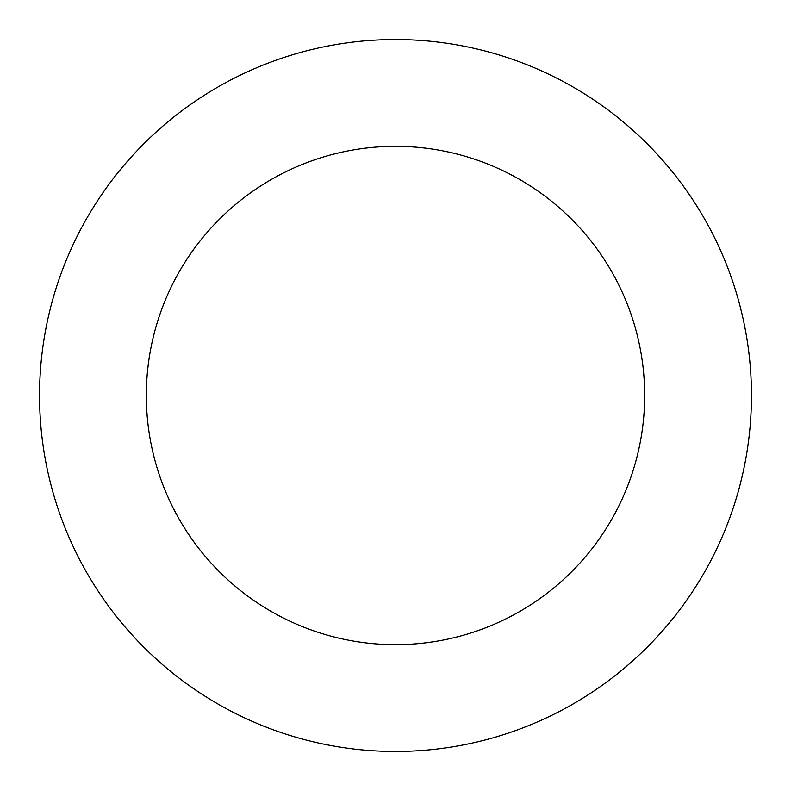 <?xml version="1.0" encoding="UTF-8"?>
<svg xmlns="http://www.w3.org/2000/svg" width="791" height="791" viewBox="0 0 791 791"><rect width="100%" height="100%" fill="white"/><g stroke="black" fill="none" stroke-linecap="round" stroke-linejoin="round"><path stroke-width="1.19" d="M751.45 395.5A355.95 355.95 0 0 1 395.5 751.45A355.95 355.95 0 0 1 39.55 395.5A355.95 355.95 0 0 1 395.5 39.55A355.95 355.95 0 0 1 751.45 395.5M644.665 395.5A249.165 249.165 0 0 1 395.5 644.665A249.165 249.165 0 0 1 146.335 395.5A249.165 249.165 0 0 1 395.5 146.335A249.165 249.165 0 0 1 644.665 395.5"/></g></svg>
